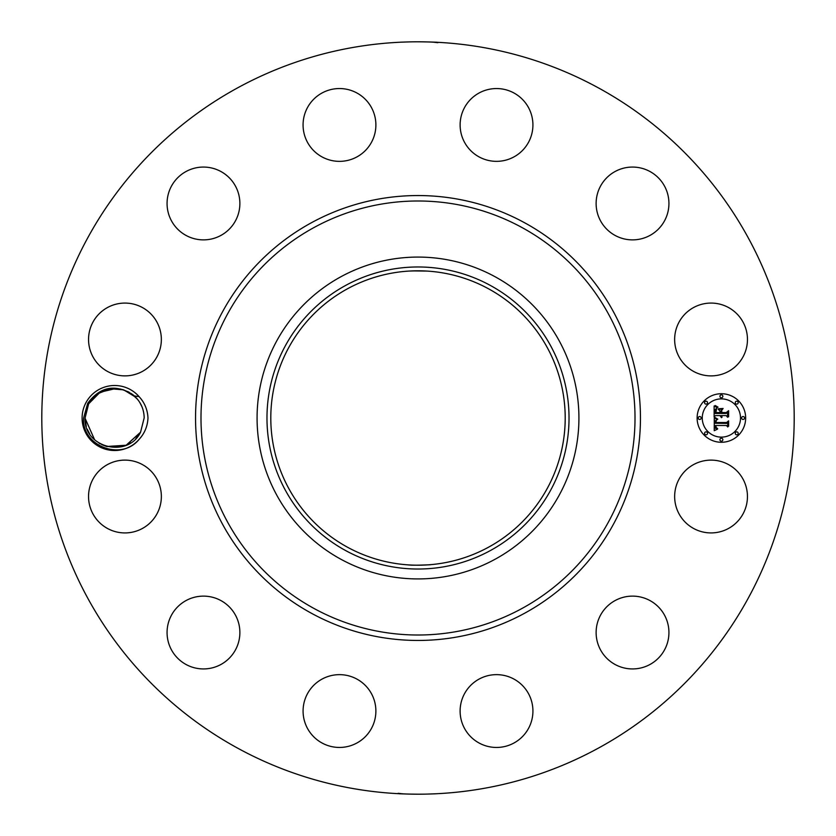 <?xml version="1.0" encoding="UTF-8"?>
<svg xmlns="http://www.w3.org/2000/svg" width="836" height="836" viewBox="0 0 836 836"><rect width="100%" height="100%" fill="white"/><g stroke="black" fill="none" stroke-linecap="round" stroke-linejoin="round"><path stroke-width="1.25" d="M407.351 564.822C414.196 565.826 436.81 564.394 428.649 564.822L418 565.199M488.569 288.817A147.199 147.199 0 0 1 547.183 488.569A147.199 147.199 0 0 1 347.431 547.183A147.199 147.199 0 0 1 288.817 347.431A147.199 147.199 0 0 1 488.569 288.817M345.592 285.463A151.023 151.023 0 0 1 550.537 345.592A151.023 151.023 0 0 1 490.408 550.537A151.023 151.023 0 0 1 285.463 490.408A151.023 151.023 0 0 1 345.592 285.463M408.877 271.083L418 270.801M427.123 271.083L412.305 270.906M340.848 559.221A160.92 160.92 0 0 1 340.848 276.779A160.92 160.92 0 0 1 578.92 418A160.92 160.92 0 0 1 340.848 559.221M598.357 87.853A376.2 376.2 0 0 1 748.147 598.357A376.2 376.2 0 0 1 237.643 748.147A376.2 376.2 0 0 1 87.853 237.643A376.2 376.2 0 0 1 598.357 87.853M139.069 396.609A32.489 32.489 0 0 0 86.098 402.419A32.489 32.489 0 0 0 139.069 439.391C144.607 433.403 147.585 426.266 147.982 418C147.585 409.745 144.607 402.607 139.069 396.609L134.356 395.971A29.584 29.584 0 0 0 132.527 394.456C114.992 383.766 100.048 386.713 87.707 403.297L83.642 417.895C81.165 445.4 121.001 461.744 139.069 439.402M679.104 479.07A36.408 36.408 0 0 1 728.501 464.576A36.408 36.408 0 0 1 742.995 513.973A36.408 36.408 0 0 1 693.598 528.467A36.408 36.408 0 0 1 679.104 479.07M651.474 663.617A36.408 36.408 0 0 1 601.439 651.474A36.408 36.408 0 0 1 613.582 601.439A36.408 36.408 0 0 1 663.617 613.582A36.408 36.408 0 0 1 651.474 663.617M497.378 747.447A36.408 36.408 0 0 1 460.124 711.906A36.408 36.408 0 0 1 495.664 674.652A36.408 36.408 0 0 1 532.919 710.192A36.408 36.408 0 0 1 497.378 747.447M322.027 742.995A36.408 36.408 0 0 1 307.533 693.598A36.408 36.408 0 0 1 356.93 679.104A36.408 36.408 0 0 1 371.424 728.501A36.408 36.408 0 0 1 322.027 742.995M172.383 651.474A36.408 36.408 0 0 1 184.526 601.439A36.408 36.408 0 0 1 234.561 613.582A36.408 36.408 0 0 1 222.418 663.617A36.408 36.408 0 0 1 172.383 651.474M88.553 497.378A36.408 36.408 0 0 1 124.094 460.124A36.408 36.408 0 0 1 161.348 495.664A36.408 36.408 0 0 1 125.808 532.919A36.408 36.408 0 0 1 88.553 497.378M93.005 322.027A36.408 36.408 0 0 1 142.402 307.533A36.408 36.408 0 0 1 156.896 356.93A36.408 36.408 0 0 1 107.499 371.424A36.408 36.408 0 0 1 93.005 322.027M184.526 172.383A36.408 36.408 0 0 1 234.561 184.526A36.408 36.408 0 0 1 222.418 234.561A36.408 36.408 0 0 1 172.383 222.418A36.408 36.408 0 0 1 184.526 172.383M338.622 88.553A36.408 36.408 0 0 1 375.876 124.094A36.408 36.408 0 0 1 340.336 161.348A36.408 36.408 0 0 1 303.081 125.808A36.408 36.408 0 0 1 338.622 88.553M513.973 93.005A36.408 36.408 0 0 1 528.467 142.402A36.408 36.408 0 0 1 479.07 156.896A36.408 36.408 0 0 1 464.576 107.499A36.408 36.408 0 0 1 513.973 93.005M663.617 184.526A36.408 36.408 0 0 1 651.474 234.561A36.408 36.408 0 0 1 601.439 222.418A36.408 36.408 0 0 1 613.582 172.383A36.408 36.408 0 0 1 663.617 184.526M747.447 338.622A36.408 36.408 0 0 1 711.906 375.876A36.408 36.408 0 0 1 674.652 340.336A36.408 36.408 0 0 1 710.192 303.081A36.408 36.408 0 0 1 747.447 338.622M721.384 393.725A24.275 24.275 0 0 1 745.66 418A24.275 24.275 0 0 1 721.384 442.275A24.275 24.275 0 0 1 697.12 418A24.275 24.275 0 0 1 721.384 393.725M400.183 42.218L401.562 42.155M401.98 42.145L409.682 41.894M430.415 42.009L422.995 41.831M432.442 42.082L437.855 42.688M427.395 41.915C445.201 42.667 436.037 41.988 418 41.8M435.817 793.782L434.438 793.845M434.02 793.855L426.318 794.106M405.585 793.991L413.005 794.169M403.569 793.918L398.145 793.312M408.605 794.085C390.799 793.333 399.963 794.012 418 794.2M127.783 391.509L135.516 397.069L123.697 389.848L110.237 388.74L97.634 393.777L88.658 403.819L85.032 418.167L86.286 426.517L85.032 418.167L88.658 403.819L97.634 393.777L110.237 388.74L123.697 389.848L135.516 397.069L123.697 389.848L110.237 388.74L97.634 393.777L88.658 403.819L85.032 418.167L86.286 426.527L85.032 418.167L88.658 403.819L97.634 393.777L110.237 388.74L123.697 389.848L135.516 397.069L123.697 389.848L110.237 388.74L97.634 393.777L88.658 403.819L85.032 418.167L86.286 426.527L85.032 418.167L88.658 403.819L97.634 393.777L110.237 388.74L123.697 389.848L135.516 397.069L123.697 389.848L110.237 388.74L97.634 393.777L88.658 403.819L85.032 418.167C83.725 447.803 127.887 458.745 140.573 432.181L144.189 417.833C143.959 409.117 140.688 401.834 134.356 395.971M721.384 437.123A19.123 19.123 0 0 0 740.508 418A19.123 19.123 0 0 0 721.384 398.876A19.123 19.123 0 0 0 702.261 418A19.123 19.123 0 0 0 721.384 437.123M699.69 419.473A1.473 1.473 0 0 0 701.164 418A1.473 1.473 0 0 0 699.69 416.527A1.473 1.473 0 0 0 698.217 418A1.473 1.473 0 0 0 699.69 419.473M721.384 397.779A1.473 1.473 0 0 0 722.858 396.306A1.473 1.473 0 0 0 721.384 394.832A1.473 1.473 0 0 0 719.911 396.306A1.473 1.473 0 0 0 721.384 397.779M706.044 404.133A1.473 1.473 0 0 0 707.517 402.659A1.473 1.473 0 0 0 706.044 401.186A1.473 1.473 0 0 0 704.57 402.659A1.473 1.473 0 0 0 706.044 404.133M743.089 419.473A1.473 1.473 0 0 0 744.552 418A1.473 1.473 0 0 0 743.089 416.527A1.473 1.473 0 0 0 741.616 418A1.473 1.473 0 0 0 743.089 419.473M736.725 404.133A1.473 1.473 0 0 0 738.198 402.659A1.473 1.473 0 0 0 736.725 401.186A1.473 1.473 0 0 0 735.262 402.659A1.473 1.473 0 0 0 736.725 404.133M721.384 438.221A1.473 1.473 0 0 0 719.911 439.694A1.473 1.473 0 0 0 721.384 441.168A1.473 1.473 0 0 0 722.858 439.694A1.473 1.473 0 0 0 721.384 438.221M706.044 431.867A1.473 1.473 0 0 0 704.57 433.341A1.473 1.473 0 0 0 706.044 434.814A1.473 1.473 0 0 0 707.517 433.341A1.473 1.473 0 0 0 706.044 431.867M736.725 431.867A1.473 1.473 0 0 0 735.262 433.341A1.473 1.473 0 0 0 736.725 434.814A1.473 1.473 0 0 0 738.198 433.341A1.473 1.473 0 0 0 736.725 431.867M137.47 399.221L131.398 393.641M129.361 392.356L122.505 389.492M121.074 389.137L114.427 388.416M109.37 388.886L107.248 389.346M100.101 392.22L96.391 394.696M106.705 446.508L122.15 446.602L106.642 446.487L126.131 445.243L140.573 432.181L144.189 417.812L140.573 432.181L144.189 417.812L140.573 432.181L136.592 437.792L140.573 432.181L144.189 417.833L140.573 432.181L126.131 445.243L106.632 446.487L126.131 445.243L140.573 432.181L144.189 417.812L140.573 432.181L126.424 445.118L130.646 442.861M142.057 406.975L139.8 402.482L142.057 406.975M714.278 418.073L717.34 419.526L715.334 420.811L715.083 423.256L726.578 423.382L727.738 422.128L727.738 426.977L726.494 425.493L715.94 425.493L716.138 427.468L717.633 428.596L716.044 427.865L715.146 425.493L715.532 428.366L717.518 429.161L714.237 430.697L714.278 418.073M714.989 417.467L717.8 419.139L714.989 417.467M716.347 420.32L715.94 422.525L726.609 422.535L728.605 420.842L728.605 426.266L728.313 421.428L726.693 422.849L715.647 422.849L716.347 420.32M714.122 406.003L717.309 407.749L715.292 409.441L715.01 413.465L719.974 413.465L719.974 412.817L715.595 412.817L715.647 409.953L716.671 408.407L715.877 412.556L719.974 412.556L719.974 410.946L718.176 409.253L722.617 409.253L720.862 411.03L720.862 413.465L726.212 413.465L727.581 412.106L727.581 417.31L726.212 415.586L721.646 415.586L722.043 417.216L720.862 415.586L721.478 417.686L719.974 415.586L715.491 415.586L714.122 417.018L714.122 406.003M715.125 405.491L718.019 407.111L715.125 405.491M723.13 408.48L718.385 408.752L723.13 408.48M721.75 412.556L726.296 412.556L728.605 410.685L728.605 416.83L728.313 411.281L726.421 412.817L721.468 412.817L721.75 410.382L721.75 412.556M87.216 429.161L89.724 433.988L87.216 429.161M99.003 443.132L100.32 443.906M94.625 439.809L85.032 418.167L88.658 403.819L85.032 418.167L86.286 426.527L85.032 418.167L88.658 403.819L100.153 392.199L116.173 388.458M135.787 438.66L139.967 433.236M88.658 403.819L97.634 393.777L110.237 388.74L123.686 389.848L135.516 397.069L123.697 389.848L110.237 388.74L97.634 393.777L88.658 403.819L85.032 418.167L86.286 426.527L85.032 418.167L88.658 403.819L97.634 393.777L110.237 388.74L123.697 389.848L135.516 397.069L123.697 389.848L110.237 388.74L97.634 393.777L88.658 403.819L85.032 418.167L86.286 426.527L85.032 418.167L88.658 403.819L97.634 393.777L110.237 388.74L123.697 389.848L135.516 397.069L123.697 389.848L110.237 388.74L97.634 393.777L88.658 403.819L85.032 418.167L86.286 426.527L85.032 418.167L88.658 403.819L97.634 393.777L110.237 388.74L123.697 389.848L135.516 397.069L123.697 389.848L110.237 388.74L97.634 393.777L88.658 403.819L85.032 418.167L86.286 426.527L85.032 418.167L88.658 403.819L97.634 393.777L110.237 388.74L123.697 389.848L135.516 397.069L123.697 389.848L110.237 388.74L97.634 393.777L88.658 403.819L85.032 418.167L86.286 426.527L85.032 418.167L88.658 403.819L97.634 393.777L110.237 388.74L123.697 389.848L135.516 397.069L123.697 389.848L110.237 388.74L97.634 393.777L88.658 403.819L85.032 418.167M106.632 446.487L126.131 445.243L140.573 432.181L136.592 437.792L140.573 432.181L144.189 417.812L140.573 432.181L144.189 417.812L140.573 432.181L126.131 445.243L106.632 446.487L126.131 445.243L140.573 432.181L144.189 417.812L140.573 432.181L126.131 445.243L106.632 446.487L126.131 445.243L140.573 432.181L144.189 417.812L140.573 432.181L144.189 417.812L140.573 432.181L126.131 445.243L106.632 446.487L122.15 446.602L106.684 446.497M144.189 417.833L140.573 432.181L144.189 417.812M101.626 444.585L106.423 446.424M313.96 608.441A217.005 217.005 0 0 1 227.559 313.96A217.005 217.005 0 0 1 522.04 227.559A217.005 217.005 0 0 1 608.441 522.04A217.005 217.005 0 0 1 313.96 608.441M311.347 613.216A222.449 222.449 0 0 1 222.784 311.347A222.449 222.449 0 0 1 524.653 222.784A222.449 222.449 0 0 1 613.216 524.653A222.449 222.449 0 0 1 311.347 613.216"/></g></svg>
